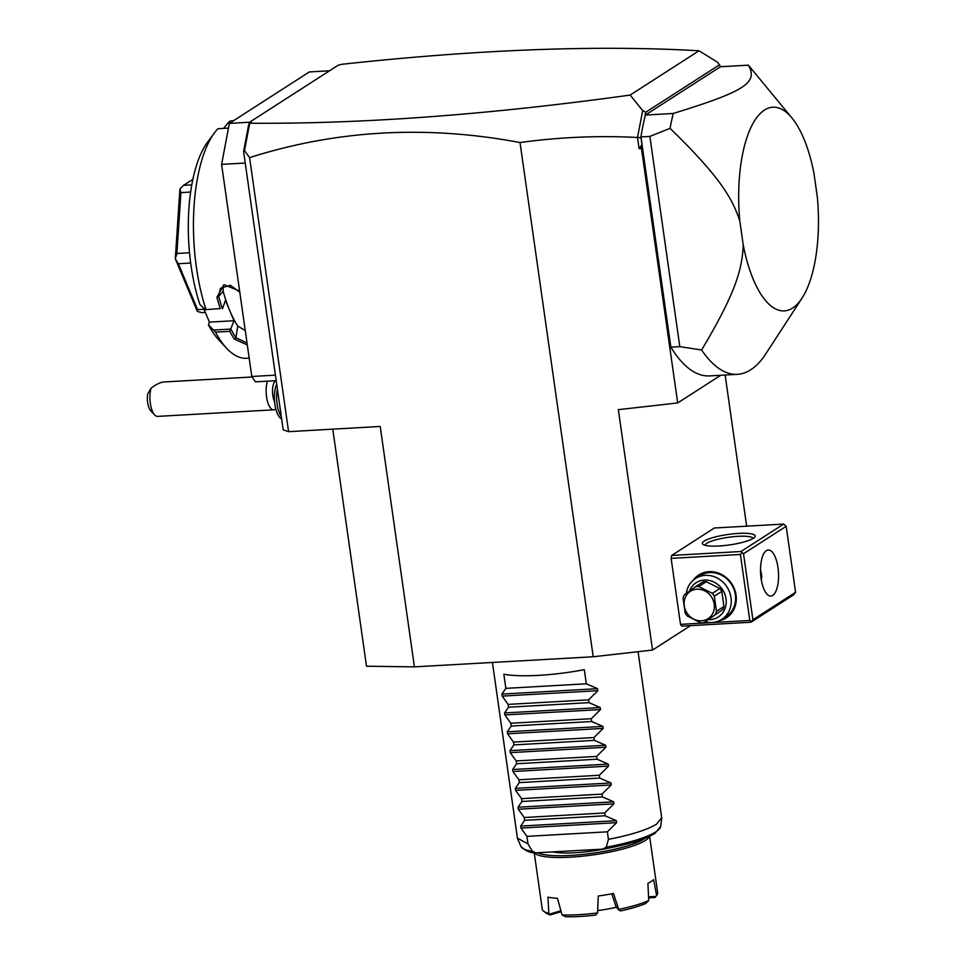 <?xml version="1.0" encoding="UTF-8"?>
<svg xmlns="http://www.w3.org/2000/svg" width="965" height="965" viewBox="0 0 965 965"><rect width="100%" height="100%" fill="white"/><g stroke="black" fill="none" stroke-linecap="round" stroke-linejoin="round"><path stroke-width="1.45" d="M690.506 625.646L652.557 650.048L593.21 656.755L414.419 666.863L366.507 666.224L332.768 429.148M414.419 666.863L380.21 426.47L288.583 431.657L283.203 429.871L243.59 151.553L248.524 125.462L250.032 123.231C362.297 124.051 489.002 114.666 630.145 95.077L699.022 50.783L717.755 62.375L720.734 66.73M249.585 123.749L244.507 150.588L249.585 157.633L288.583 431.657M249.585 157.633C336.52 129.961 426.663 124.931 520.026 142.543C559.29 137.127 598.445 135.45 637.491 137.488L642.702 110.637L630.145 95.077M593.21 656.755L520.026 142.543M248.922 124.823L249.163 122.483L338.052 65.318L341.646 64.317C478.338 49.432 597.456 44.921 699.022 50.783M249.163 122.483L251.395 122.362L250.032 123.231M645.102 115.921L644.958 116.681A162.699 63.099 86.8 0 0 640.941 136.934L641.906 144.593L639.083 148.682L641.472 148.417L641.906 144.593M640.941 137.886L637.66 137.344M637.491 137.488L639.083 148.682M641.025 137.476L670.868 347.147A162.699 63.099 86.8 0 0 709.54 375.904L737.453 374.324A162.699 63.099 -93.2 0 1 701.615 349.981L679.806 346.64L649.879 136.427L640.941 136.934M720.759 375.264L677.695 402.948L641.472 148.417M725.137 375.011L746.657 526.178M720.578 66.681L717.755 62.375M642.702 110.637L645.802 112.193L719.347 64.896M645.802 112.193L645.066 115.028M645.356 115.052L673.268 113.472A162.699 63.099 86.8 0 0 670.06 128.333C716.513 173.603 731.735 195.979 739.805 220.937L743.207 244.796A101.988 39.553 86.8 0 0 802.108 298.016A101.988 39.553 86.8 0 0 817.331 197.137L813.941 173.266A101.988 39.553 86.8 0 0 791.927 117.959L749.576 66.597A162.699 63.099 86.8 0 0 748.382 65.174L720.469 66.754L645.356 115.052A162.699 63.099 86.8 0 0 644.958 116.681M670.868 347.147L679.806 346.64M802.108 298.016L765.824 353.829A162.699 63.099 -93.2 0 1 737.453 374.324M670.06 128.333L649.879 136.427M743.207 244.796C742.387 270.731 733.87 295.893 701.615 349.981M673.268 113.472C744.944 91.325 758.357 82.701 748.382 65.174M791.927 117.959A101.988 39.553 86.8 0 0 751.819 125.655A101.988 39.553 86.8 0 0 739.805 220.937M677.695 402.948L618.348 409.655L652.557 650.048M740.951 551.522L783.616 524.091L714.341 528L671.664 555.442L671.121 558.373L680.506 624.355L681.736 626.14L751.011 622.232L793.688 594.79L795.582 592.305L786.186 526.311L743.52 553.753L740.951 551.522L671.664 555.442M751.011 622.232L752.905 619.747L795.582 592.305M671.121 558.373L740.396 554.453L749.793 620.447L751.518 621.279M749.793 620.447L680.506 624.355M693.172 580.279A25.5 22.955 57.3 0 1 718.032 572.957A25.5 22.955 57.3 0 1 736.042 595.091A25.5 22.955 57.3 0 1 719.202 620.76M740.396 554.453L741.783 552.921M753.339 538.313A26.718 5.283 171.9 0 1 726.814 545.285A26.718 5.283 171.9 0 1 703.015 544.441A26.718 5.283 171.9 0 1 704.185 541.088A26.718 5.283 171.9 0 1 735.993 533.585A26.718 5.283 171.9 0 1 754.811 537.071A26.718 5.283 171.9 0 1 753.339 538.313M783.616 524.091L786.186 526.311M743.52 553.753L752.905 619.747M772.736 595.417A23.076 8.95 -93.2 0 1 770.854 596.068A23.076 8.95 -93.2 0 1 760.806 576.021A23.076 8.95 -93.2 0 1 766.367 550.641A23.076 8.95 -93.2 0 1 768.249 550.002A23.076 8.95 -93.2 0 1 778.285 570.05A23.076 8.95 -93.2 0 1 772.736 595.417M760.529 569.724L761.807 575.9L761.373 580.146M705.041 545.309A24.282 4.801 171.9 0 1 706.754 543.319A24.282 4.801 171.9 0 1 732.857 536.757A24.282 4.801 171.9 0 1 753.098 538.47M686.284 593.427A24.282 21.869 57.3 0 1 695.524 578.505L699.89 575.707A24.282 21.869 57.3 0 1 735.366 594.862A24.282 21.869 57.3 0 1 726.15 616.551L721.796 619.361A24.282 21.869 57.3 0 1 705.222 621.81M695.524 578.505A24.282 21.869 57.3 0 1 731.012 597.661A24.282 21.869 57.3 0 1 721.796 619.361M689.493 591.075A20.398 18.371 57.3 0 1 709.263 580.423A20.398 18.371 57.3 0 1 726.018 598.783A20.398 18.371 57.3 0 1 708.563 619.663M722.761 609.554L703.943 622.63L722.761 609.554A18.697 16.839 -122.7 0 0 723.955 606.515L716.476 611.34L714.317 596.213A18.697 16.839 -122.7 0 0 712.291 593.354L698.793 586.503A18.697 16.839 -122.7 0 0 697.176 586.515A18.697 16.839 -122.7 0 0 695.572 586.684L703.051 581.871A18.697 16.839 57.3 0 1 706.284 581.69L719.781 588.541L712.291 593.354M723.955 606.515L721.808 591.4A18.697 16.839 -122.7 0 0 719.781 588.541M721.808 591.4L714.317 596.213M715.282 614.379A18.697 16.839 -122.7 0 0 716.476 611.34M695.572 586.684L684.233 594.947A18.697 16.839 -122.7 0 0 683.039 597.986L685.186 613.101A18.697 16.839 -122.7 0 0 687.225 615.96L700.711 622.823A18.697 16.839 -122.7 0 0 702.339 622.811A18.697 16.839 -122.7 0 0 703.943 622.63M706.284 581.69L698.793 586.503M701.483 620.784A16.272 14.644 -122.7 0 0 714.209 604.138A16.272 14.644 -122.7 0 0 696.995 589.193A16.272 14.644 -122.7 0 0 684.269 605.839A16.272 14.644 -122.7 0 0 701.483 620.784M244.507 150.588L243.59 151.553M245.219 163.037L221.6 164.376L229.356 123.375L249.549 122.229M275.411 375.144L251.793 376.483L221.6 164.376M276.195 380.668L255.46 381.838L251.793 376.483M329.56 70.783L309.367 71.929L229.356 123.375M223.578 128.393L229.453 121.301L232.867 121.108M229.453 121.301A118.997 46.139 -93.2 0 1 233.265 120.673L233.578 120.661M227.535 123.182L229.851 123.05M227.016 135.763L227.294 134.28M249.175 358.136L246.702 358.28A118.997 46.139 -93.2 0 1 226.691 348.353A118.997 46.139 -93.2 0 1 215.497 332.129L208.428 324.843L209.417 322.117L234 320.73L229.803 331.321L215.497 332.129M247.305 344.951L234.423 339.113A118.997 46.139 -93.2 0 1 229.803 331.321M205.967 309.379A118.997 46.139 -93.2 0 1 214.507 132.796L207.644 142.012A109.274 42.376 -93.2 0 0 199.912 304.482L205.316 309.669L220.273 308.571A118.997 46.139 -93.2 0 1 216.908 297.304L223.952 284.663L239.634 291.068M214.507 132.796A118.997 46.139 -93.2 0 1 217.933 128.719L228.452 128.116M205.316 309.669L220.273 308.571M216.908 297.304L218.705 296.508L220.382 288.306L230.394 285.266L239.803 292.274M222.372 308.679A117.537 45.584 -93.2 0 1 218.705 296.508L223.144 291.225A104.425 40.494 -93.2 0 0 229.73 310.549L234 320.73M234.423 339.113L236.003 337.81A117.537 45.584 -93.2 0 1 231.009 329.306M247.016 342.961L236.003 337.81L237.716 326.013L245.255 330.561M230.997 329.053L213.844 330.03M226.691 348.353L218.838 339.969A109.274 42.376 -93.2 0 1 208.428 324.843M203.446 307.871L209.417 322.117M237.716 326.013A104.425 40.494 -93.2 0 1 229.73 310.549L225.472 300.368L222.469 308.704M223.156 286.098L223.144 291.225M191.77 184.882L183.543 185.34L192.843 179.357M190.612 192.071L180.925 192.626L179.912 189.031A72.858 28.25 86.8 0 1 179.96 188.911L183.543 185.34M189.514 252.77L176.897 253.481L180.925 192.626M190.672 263.035L178.356 263.734L175.328 258.861A72.858 28.25 86.8 0 1 175.304 258.68L179.912 189.031M176.897 253.481L175.304 258.68M204.025 309.27L197.572 309.632L178.356 263.734M205.34 312.395L201.661 312.612L197.403 311.454A72.858 28.25 86.8 0 1 197.33 311.406L175.328 258.861M197.572 309.632L197.33 311.406M275.809 380.693A12.147 4.704 -93.2 0 0 272.564 389.185A12.147 4.704 86.8 0 0 274.567 401.669M154.677 414.974L150.745 410.788A12.147 4.704 -93.2 0 1 147.669 393.997L151.107 388.123A16.996 6.586 86.8 0 0 150.009 394.637A16.996 6.586 86.8 0 0 154.677 414.974A16.996 6.586 86.8 0 0 157.536 416.397L273.746 409.823A16.996 6.586 86.8 0 1 266.219 388.075A16.996 6.586 -93.2 0 1 267.438 381.163M273.746 409.823A16.996 6.586 86.8 0 0 275.749 408.858M151.107 388.123C156.258 384.311 160.492 382.261 163.821 381.983L252.142 376.989M281.298 416.482A19.433 7.539 -93.2 0 1 277.389 389.004M281.635 418.87A19.433 7.539 -93.2 0 1 274.868 404.311A19.433 7.539 -93.2 0 1 276.702 384.215M638.058 651.689L661.688 817.645L656.598 824.122C647.298 829.803 631.243 834.882 608.445 839.357L606.201 847.222A70.734 13.98 -8.1 0 0 660.687 826.39L661.688 818.429M526.926 836.365L520.967 828.079L520.678 826.076L524.634 820.322L524.236 817.512L518.277 809.225L518 807.223L521.956 801.469L521.558 798.658L515.6 790.371L515.31 788.369L519.279 782.615L518.868 779.804L512.922 771.505L512.632 769.515L516.589 763.761L516.191 760.951L510.232 752.652L509.942 750.661L513.911 744.908L513.501 742.097L507.554 733.798L507.264 731.808L511.221 726.054L510.823 723.243L504.864 714.944L504.586 712.954L508.543 707.2L508.133 704.39L502.186 696.091L501.897 694.088L505.853 688.347L503.839 674.209A72.858 14.391 171.9 0 0 584.295 669.662L586.31 683.799L597.564 688.684L597.842 690.687L588.59 699.842L588.988 702.653L600.242 707.538L600.532 709.54L591.28 718.696L591.678 721.506L602.932 726.392L603.209 728.394L593.957 737.55L594.356 740.36L605.61 745.245L605.899 747.248L596.647 756.403L597.045 759.214L608.3 764.099L608.577 766.101L599.325 775.257L599.723 778.067L610.978 782.953L611.267 784.955L602.003 794.111L602.413 796.921L613.656 801.806L613.945 803.809L604.693 812.964L605.091 815.775L616.346 820.672L616.635 822.663L607.371 831.818L526.926 836.365L528 843.905L517.433 838.175L492.427 662.448M528 843.905L532.427 851.395L535.189 852.855L603.33 849.103C627.576 844.761 644.765 839.526 654.921 833.386L660.687 826.39M602.486 849.188L606.201 847.222M607.371 831.818L608.445 839.357M524.634 820.322L605.091 815.775M524.236 817.512L604.693 812.964M521.956 801.469L602.413 796.921M521.558 798.658L602.003 794.111M519.279 782.615L599.723 778.067M518.868 779.804L599.325 775.257M516.589 763.761L597.045 759.214M516.191 760.951L596.647 756.403M513.911 744.908L594.356 740.36M513.501 742.097L593.957 737.55M511.221 726.054L591.678 721.506M510.823 723.243L591.28 718.696M508.543 707.2L588.988 702.653M508.133 704.39L588.59 699.842M505.853 688.347L586.31 683.799M537.988 852.843A56.826 11.23 -8.1 0 0 589.663 853.639A56.826 11.23 -8.1 0 0 643.86 839.092A56.826 11.23 -8.1 0 0 645.09 838.235M534.514 852.758A58.286 11.52 -8.1 0 0 584.513 855.991A58.286 11.52 -8.1 0 0 645.404 840.431A58.286 11.52 -8.1 0 0 649.349 836.414M648.721 900.526A58.286 11.52 171.9 0 1 618.71 909.404L620.483 910.936A55.849 11.037 171.9 0 0 645.718 903.481L648.721 900.526L647.913 883.301A58.286 11.52 -8.1 0 0 651.242 881.443A58.286 11.52 -8.1 0 0 653.607 879.634L656.61 895.448A58.286 11.52 -8.1 0 0 656.803 895.218A58.286 11.52 -8.1 0 0 657.66 892.758L649.469 835.256M618.71 909.404L613.499 893.481A58.286 11.52 -8.1 0 1 598.252 896.015L597.588 912.914A58.286 11.52 -8.1 0 1 562.052 914.917L557.493 898.319A58.286 11.52 -8.1 0 1 547.939 897.185L548.832 913.348A58.286 11.52 -8.1 0 1 543.765 911.31A58.286 11.52 -8.1 0 1 542.258 909.175L534.067 851.673M611.762 893.807L615.96 906.521L618.867 910.152M597.685 910.55A36.911 7.298 -8.1 0 0 616.514 907.221M562.052 914.917L565.78 916.75A55.849 11.037 171.9 0 0 595.67 915.061L597.588 912.914M560.894 910.743L549.664 914.06L548.832 913.348M648.564 896.847L655.85 896.425L656.61 895.448M655.85 896.425L654.982 897.51L648.613 897.872M561.16 911.684L550.243 914.917L549.664 914.06M550.243 914.917A55.849 11.037 171.9 0 1 546.443 913.24L543.765 911.31M535.189 852.855C529.966 852.915 525.177 850.72 520.835 846.293A70.734 13.98 -8.1 0 0 532.427 851.395M616.635 822.663L520.967 828.079M616.346 820.672L520.678 826.076M613.945 803.809L518.277 809.225M613.656 801.806L518 807.223M611.267 784.955L515.6 790.371M610.978 782.953L515.31 788.369M608.577 766.101L512.922 771.505M608.3 764.099L512.632 769.515M605.899 747.248L510.232 752.652M605.61 745.245L509.942 750.661M603.209 728.394L507.554 733.798M602.932 726.392L507.264 731.808M600.532 709.54L504.864 714.944M600.242 707.538L504.586 712.954M597.842 690.687L502.186 696.091M597.564 688.684L501.897 694.088M607.468 848.356A45.415 8.975 171.9 0 1 553.042 851.986M520.835 846.293L517.65 838.935M655.585 896.775L656.803 895.218"/></g></svg>
